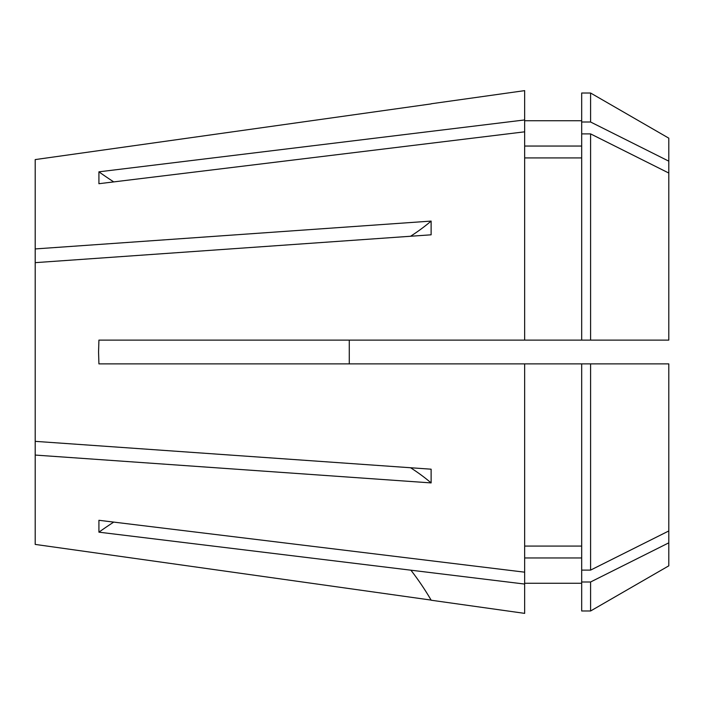 <?xml version="1.0" encoding="UTF-8"?>
<svg xmlns="http://www.w3.org/2000/svg" width="704" height="704" viewBox="0 0 704 704"><rect width="100%" height="100%" fill="white"/><g stroke="black" fill="none" stroke-linecap="round" stroke-linejoin="round"><path stroke-width="1.06" d="M431.2 600.23L524.656 613.369L524.656 584.056L98.921 532.171L98.921 520.291L524.656 572.176L524.656 363.88L668.8 363.88L668.8 530.957L590.594 570.108L590.594 363.88M524.656 131.824L524.656 119.944L98.921 171.829L98.921 183.709L524.656 131.824L524.656 340.12L98.921 340.12L98.56 352L98.921 363.88L524.656 363.88M35.2 544.412L431.121 600.09L35.2 544.412L35.2 455.066L431.121 482.909L431.121 469.19L35.2 441.346L35.2 262.654L431.121 234.81L431.121 221.091A277.2 138.6 0 0 1 410.573 236.254M431.121 221.091L35.2 248.934L35.2 262.654M431.121 600.09A277.2 277.2 0 0 0 410.907 570.196M590.594 340.12L668.8 340.12L668.8 138.169L590.594 93.016L581.68 93.016L581.68 340.12L590.594 340.12L590.594 133.892L581.68 133.892M668.8 161.163L590.594 122.012L590.594 93.016M668.8 173.043L590.594 133.892M590.594 581.988L590.594 610.984L668.8 565.831L668.8 542.837L590.594 581.988L581.68 581.988L581.68 363.88M668.8 542.837L668.8 530.957M35.2 159.588L431.121 103.91L35.2 159.588L35.2 248.934M524.656 119.944L524.656 90.631L431.2 103.77M581.68 157.925L524.656 157.925M524.656 340.12L581.68 340.12M581.68 146.045L524.656 146.045M590.594 122.012L581.68 122.012M524.656 572.176L524.656 584.056M581.68 557.955L524.656 557.955M590.594 610.984L581.68 610.984L581.68 581.988M581.68 546.075L524.656 546.075M590.594 570.108L581.68 570.108M35.2 455.066L35.2 441.346M431.121 482.909A277.2 138.6 0 0 0 410.573 467.746M349.281 340.12L349.281 363.88M113.749 522.095A396 342.945 0 0 0 98.921 532.171M113.749 181.905A396 342.945 0 0 1 98.921 171.829M581.68 120.736L524.656 120.736M581.68 583.264L524.656 583.264"/></g></svg>
